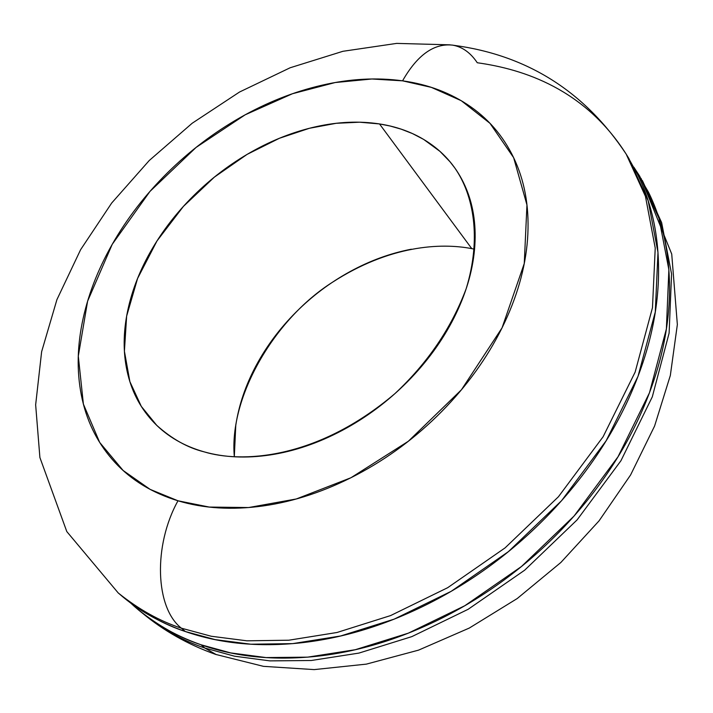 <?xml version="1.0" encoding="UTF-8"?>
<svg xmlns="http://www.w3.org/2000/svg" width="713" height="713" viewBox="0 0 713 713"><rect width="100%" height="100%" fill="white"/><g stroke="black" fill="none" stroke-linecap="round" stroke-linejoin="round"><path stroke-width="1.07" d="M119.329 593.884C137.796 610.061 159.801 622.609 185.353 631.531C163.847 624.526 142.814 612.788 122.253 596.318L118.233 592.966C138.803 609.437 159.855 621.175 181.387 628.18C155.202 607.832 153.054 545.677 177.983 500.784L150.149 489.385L123.153 470.509L99.686 442.434L83.394 404.119L78.305 356.099L87.61 301.171L112.235 244.318L149.962 191.432L196.102 147.413L245.147 114.82L292.482 93.724L335.163 82.539L371.901 78.991L402.56 80.836C417.328 54.954 434.039 43.056 452.702 45.142C462.372 46.853 470.553 52.726 477.273 62.753C523.681 69.197 584.758 89.063 626.157 154.07L645.434 196.316L655.229 248.035L652.475 307.695L635.14 372.106L603.1 436.766L558.448 496.738L505.089 547.878L447.693 587.69L390.581 615.586L336.991 632.493L288.836 640.212L246.921 640.818L211.262 636.254L181.387 628.18C159.855 621.175 138.803 609.437 118.233 592.966L66.799 531.568L39.901 457.541L35.65 404.815L41.63 351.696L56.933 299.603L80.614 249.684L111.709 203L149.24 160.523L192.198 123.233L239.532 92.022L290.138 67.771L342.908 51.3L396.651 43.395L450.108 44.839M452.702 45.142C434.039 43.056 417.328 54.954 402.56 80.836L431.338 87.369L461.249 100.693L489.974 123.322L513.645 157.68L526.952 204.943L524.26 263.489L502.05 327.864L461.427 389.788L408.335 441.267L350.939 477.746L296.305 498.966L248.605 507.549L209.274 507.068L177.983 500.784C152.422 492.986 131.442 480.232 115.034 462.532C98.706 444.823 87.797 423.887 82.316 399.708C76.87 375.564 76.799 350.083 82.12 323.274C87.441 296.492 97.485 270.182 112.235 244.318C126.976 218.49 145.354 194.685 167.368 172.903C189.382 151.129 213.668 132.68 240.228 117.556C266.805 102.431 294.068 91.647 322 85.203C349.976 78.76 376.829 77.307 402.56 80.836C428.335 84.401 451.079 93.073 470.794 106.852C490.535 120.693 505.455 139.026 515.552 161.842C525.624 184.756 529.616 210.611 527.531 239.425C525.356 268.329 516.863 297.802 502.05 327.864C487.131 357.953 466.988 385.858 441.641 411.588C416.214 437.256 387.89 458.325 356.678 474.787C325.467 491.15 294.273 501.533 263.115 505.945C232.019 510.25 203.642 508.529 177.983 500.784C153.054 545.677 155.202 607.832 181.387 628.18L211.262 636.254L246.921 640.818L288.836 640.212L336.991 632.493L390.581 615.586L447.693 587.69L505.089 547.878L558.448 496.738L603.1 436.766L635.14 372.106L652.475 307.695L655.229 248.035L645.434 196.316L626.157 154.07L628.893 158.536L648.17 200.754L657.983 252.411L655.283 311.982L638.037 376.286L606.121 440.812L561.603 500.651L508.396 551.648L451.151 591.344L394.173 619.142L340.698 635.969L292.633 643.634L250.798 644.204L215.192 639.623L185.353 631.531L181.387 628.18L185.353 631.531C220.023 643.616 258.65 647.368 301.243 642.796C343.96 638.064 386.811 624.802 429.796 603.011C472.772 581.033 511.595 552.406 546.256 517.121C580.774 481.747 607.77 443.281 627.262 401.722C646.548 360.217 656.931 319.682 658.411 280.111C659.757 240.682 652.858 205.531 637.725 174.667L627.155 155.692M634.08 167.546L639.704 176.173L658.972 218.276L668.874 269.701L666.379 328.925L649.472 392.783L618.011 456.783L574.054 516.06L521.444 566.523L464.778 605.747L408.344 633.162L355.315 649.703L307.633 657.154L266.083 657.582L230.691 652.912L201.013 644.775L204.881 648.046L234.515 656.192L269.853 660.88L311.331 660.488L358.924 653.09L411.838 636.62L468.147 609.294L524.661 570.195L577.129 519.857L620.952 460.714L652.297 396.847L669.115 333.105L671.566 273.97L661.637 222.599L642.368 180.523L661.637 222.599L671.566 273.97L669.115 333.105L652.297 396.847L620.952 460.714L577.129 519.857L524.661 570.195L468.147 609.294L411.838 636.62L358.924 653.09L311.331 660.488L269.853 660.88L234.515 656.192L204.881 648.046L216.351 654.668L204.881 648.046C183.508 641.005 162.564 629.276 142.056 612.841C162.564 629.276 183.508 641.005 204.881 648.046L201.013 644.775C179.614 637.743 158.651 626.005 138.135 609.57L130.791 603.109M474.564 249.194L471.774 248.632L379.512 123.937L390.198 126.032L401.205 129.169L412.399 133.545L423.611 139.383L439.939 151.352L450.037 161.798L454.707 167.831C473.503 194.622 481.712 237.928 466.177 288.712C451.454 327.998 427.702 362.97 394.922 393.629C315.672 460.883 239.755 462.817 204.15 451.855C224.221 457.505 246.252 458.521 270.254 454.93C294.3 451.267 318.283 443.094 342.213 430.42C366.143 417.675 387.872 401.464 407.408 381.794C426.891 362.088 442.461 340.689 454.128 317.597C465.714 294.522 472.514 271.787 474.537 249.407C476.498 227.073 473.762 206.895 466.32 188.874C458.851 170.915 447.55 156.37 432.408 145.229C417.274 134.133 399.645 127.039 379.512 123.937C359.397 120.862 338.301 121.763 316.198 126.656C294.121 131.557 272.535 139.971 251.422 151.896C230.326 163.821 211.057 178.428 193.597 195.727C176.147 213.035 161.646 231.939 150.095 252.438C138.554 272.954 130.809 293.756 126.869 314.843C122.948 335.957 123.296 355.903 127.912 374.673C132.565 393.46 141.424 409.601 154.471 423.094C167.591 436.588 184.15 446.169 204.15 451.855C187.777 447.826 171.967 438.985 156.717 425.322L141.308 406.392L129.882 381.642L124.41 351.215L126.638 316.144L137.573 278.471L156.994 240.941L183.401 206.413L214.346 177.145L247.117 154.373L279.362 138.295L309.389 128.287L336.251 123.296L359.61 122.199L379.512 123.937L471.774 248.632C440.759 242.661 389.761 245.192 332.267 282.375C274.425 319.094 228.837 397.043 234.336 456.766M234.31 456.766L235.771 425.358C238.855 405.127 245.602 385.261 256.012 365.769C266.439 346.295 279.746 328.443 295.948 312.223C312.151 296.011 330.19 282.464 350.056 271.582C369.922 260.7 390.359 253.24 411.339 249.211M633.902 167.207L648.518 192.26C663.643 223.053 670.594 258.044 669.382 297.241C668.036 336.589 657.867 376.847 638.866 418.014C619.668 459.234 593.002 497.353 558.885 532.361C524.616 567.281 486.204 595.587 443.629 617.262C401.062 638.759 358.577 651.789 316.171 656.352C273.899 660.746 235.513 656.887 201.013 644.775C173.428 635.051 149.962 621.121 130.595 602.966M641.058 178.384L671.726 254.06L677.35 324.575L670.336 375.457L654.587 426.044L630.595 474.956L599.054 520.864L560.881 562.459L517.21 598.546L469.306 628.055L418.549 650.14L366.375 664.124L314.201 669.605L263.454 666.343L215.576 654.382C188.125 644.614 163.616 630.773 142.056 612.841L141.557 612.422M454.707 167.831L456.213 169.944M156.717 425.322L157.225 425.813M626.157 154.07C584.526 91.255 526.898 54.972 453.272 45.24"/></g></svg>
